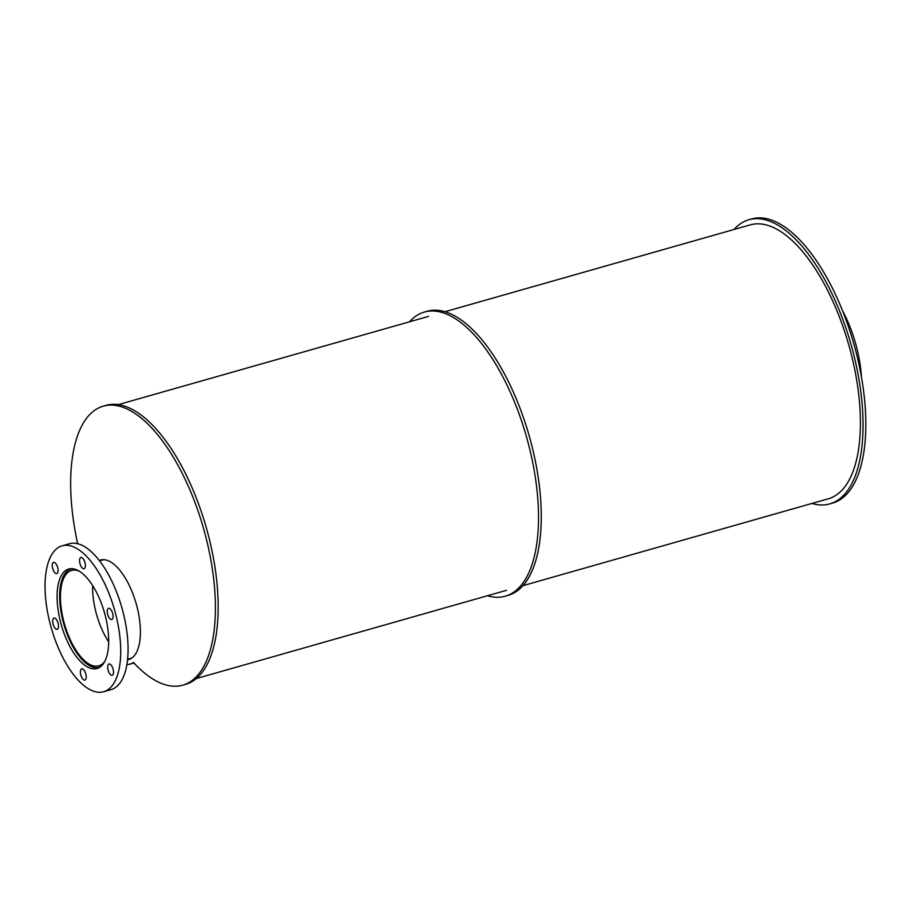 <?xml version="1.0" encoding="UTF-8"?>
<svg xmlns="http://www.w3.org/2000/svg" width="910" height="910" viewBox="0 0 910 910"><rect width="100%" height="100%" fill="white"/><g stroke="black" fill="none" stroke-linecap="round" stroke-linejoin="round"><path stroke-width="1.36" d="M108.677 641.891A49.595 21.51 74.1 0 1 92.649 585.574A49.595 21.51 74.1 0 0 108.677 641.891M103.342 559.752A51.188 22.193 74.1 0 1 103.353 559.752A51.188 22.193 74.1 0 1 103.694 559.661L103.353 559.752A51.188 22.193 74.1 0 1 103.353 559.752A51.188 22.193 74.1 0 1 103.694 559.661L99.577 560.822M842.637 310.936A75.849 32.897 74.1 0 1 861.429 377.024M104.934 661.047A49.595 21.51 74.1 0 1 98.746 665.836A49.595 21.51 74.1 0 1 68.307 635.191A49.595 21.51 74.1 0 1 63.598 578.544A49.595 21.51 74.1 0 1 71.606 570.433A49.595 21.51 74.1 0 1 79.397 571.252M100.089 667.064A51.188 22.193 74.1 0 1 99.179 667.36A51.188 22.193 74.1 0 1 67.772 635.737A51.188 22.193 74.1 0 1 62.904 577.27A51.188 22.193 74.1 0 1 71.173 568.909A51.188 22.193 74.1 0 1 72.106 568.693M60.367 577.497A51.711 22.431 74.1 0 1 68.728 569.046A51.711 22.431 74.1 0 1 104.457 612.658A51.711 22.431 74.1 0 1 97.029 668.532A51.711 22.431 74.1 0 1 65.292 636.568A51.711 22.431 74.1 0 1 60.367 577.497M80.763 669.817A5.835 2.525 74.1 0 1 81.707 668.861A5.835 2.525 74.1 0 1 85.733 673.787A5.835 2.525 74.1 0 1 84.903 680.088A5.835 2.525 74.1 0 1 81.32 676.483A5.835 2.525 74.1 0 1 80.763 669.817M108.051 664.948A5.835 2.525 74.1 0 1 108.984 663.993A5.835 2.525 74.1 0 1 113.022 668.907A5.835 2.525 74.1 0 1 112.18 675.22A5.835 2.525 74.1 0 1 108.597 671.614A5.835 2.525 74.1 0 1 108.051 664.948M107.619 609.256A5.835 2.525 74.1 0 1 108.563 608.301A5.835 2.525 74.1 0 1 112.601 613.226A5.835 2.525 74.1 0 1 111.759 619.528A5.835 2.525 74.1 0 1 108.176 615.922A5.835 2.525 74.1 0 1 107.619 609.256M79.921 558.444A5.835 2.525 74.1 0 1 80.865 557.489A5.835 2.525 74.1 0 1 84.892 562.403A5.835 2.525 74.1 0 1 84.05 568.716A5.835 2.525 74.1 0 1 80.478 565.11A5.835 2.525 74.1 0 1 79.921 558.444M52.632 563.313A5.835 2.525 74.1 0 1 53.576 562.357A5.835 2.525 74.1 0 1 57.614 567.283A5.835 2.525 74.1 0 1 56.773 573.584A5.835 2.525 74.1 0 1 53.189 569.978A5.835 2.525 74.1 0 1 52.632 563.313M53.064 619.005A5.835 2.525 74.1 0 1 53.997 618.049A5.835 2.525 74.1 0 1 58.035 622.975A5.835 2.525 74.1 0 1 57.194 629.276A5.835 2.525 74.1 0 1 53.61 625.67A5.835 2.525 74.1 0 1 53.064 619.005M49.868 558.24A75.849 32.897 74.1 0 1 62.13 545.841A75.849 32.897 74.1 0 1 114.512 609.791A75.849 32.897 74.1 0 1 103.638 691.736A75.849 32.897 74.1 0 1 57.08 644.871A75.849 32.897 74.1 0 1 49.868 558.24M62.13 545.841L69.478 543.748A75.849 32.897 74.1 0 1 121.872 607.698A75.849 32.897 74.1 0 1 110.986 689.643L103.638 691.736M734.029 229.491A147.716 64.053 74.1 0 1 748.941 219.731A147.716 64.053 74.1 0 1 850.964 344.287A147.716 64.053 74.1 0 1 829.772 503.89A147.716 64.053 74.1 0 1 811.959 503.446M748.941 219.731L751.694 218.946A147.716 64.053 74.1 0 1 853.728 343.502A147.716 64.053 74.1 0 1 832.525 503.105L829.772 503.89M409.489 321.81A147.716 64.053 74.1 0 1 424.401 312.05L427.154 311.265A147.716 64.053 74.1 0 1 529.188 435.822A147.716 64.053 74.1 0 1 507.985 595.424L505.232 596.209A147.716 64.053 74.1 0 1 487.419 595.754M424.401 312.05A147.716 64.053 74.1 0 1 526.424 436.607A147.716 64.053 74.1 0 1 505.232 596.209M99.281 560.446A51.711 22.431 74.1 0 1 100.453 560.025A51.711 22.431 74.1 0 1 136.17 603.626A51.711 22.431 74.1 0 1 128.754 659.511A51.711 22.431 74.1 0 1 127.537 659.773M128.276 659.09A51.711 22.431 -105.9 0 0 130.096 659.011M101.863 559.741A51.711 22.431 -105.9 0 0 100.271 560.628M77.68 543.714A145.065 62.904 74.1 0 1 103.342 406.133L106.095 405.348A145.065 62.904 74.1 0 1 206.297 527.663A145.065 62.904 74.1 0 1 185.481 684.4L182.717 685.184A145.065 62.904 74.1 0 1 133.463 662.446A56.488 24.49 74.1 0 1 130.05 664.095A56.488 24.49 74.1 0 1 126.888 664.505M103.342 406.133A145.065 62.904 74.1 0 1 203.533 528.448A145.065 62.904 74.1 0 1 182.717 685.184M133.906 662.935A56.488 24.49 74.1 0 1 132.815 663.31L130.05 664.095M750.386 224.838A142.415 61.755 74.1 0 1 848.757 344.913A142.415 61.755 74.1 0 1 828.316 498.782L522.897 585.665L828.316 498.782A142.415 61.755 74.1 0 0 848.757 344.913A142.415 61.755 74.1 0 0 750.386 224.838L444.967 311.709L750.386 224.838M71.958 568.682L71.173 568.909M131.688 658.123L127.582 659.284M99.963 667.144L99.179 667.36M428.61 316.373L118.346 404.62M506.529 590.317L196.264 678.576"/></g></svg>
